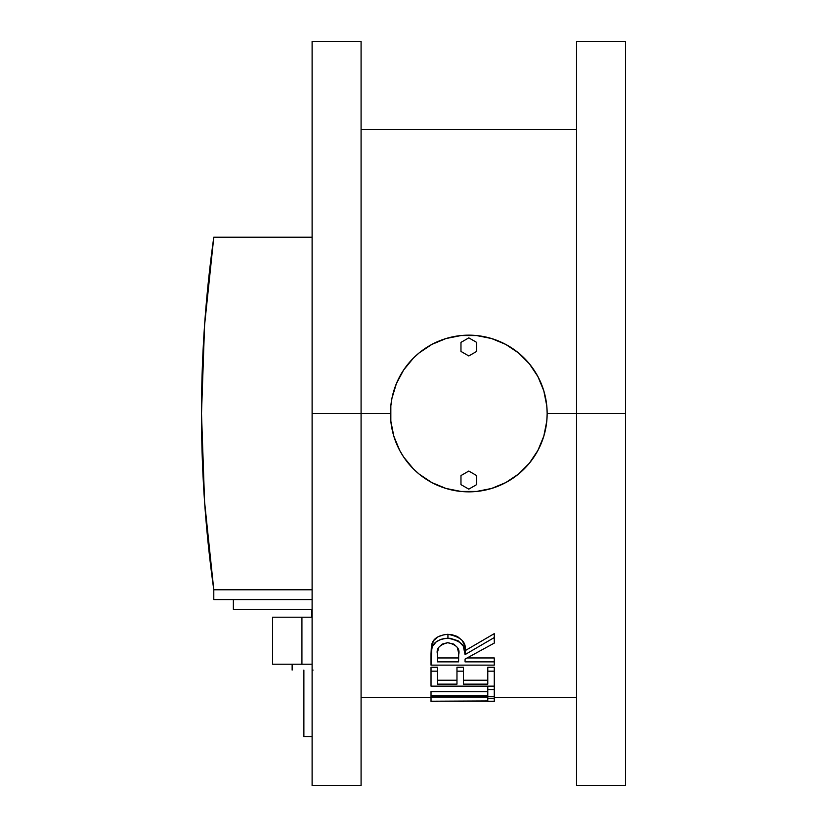 <?xml version="1.0" encoding="UTF-8"?>
<svg xmlns="http://www.w3.org/2000/svg" width="827" height="827" viewBox="0 0 827 827"><rect width="100%" height="100%" fill="white"/><g stroke="black" fill="none" stroke-linecap="round" stroke-linejoin="round"><path stroke-width="1.24" d="M361.079 41.35L361.079 785.65L361.079 413.5L312.11 413.5L312.11 785.65L312.11 413.5L390.458 413.5L361.079 413.5L361.079 41.35L312.11 41.35L312.11 413.5L312.11 41.35M625.501 41.35L625.501 785.65L625.501 413.5L576.533 413.5L576.533 785.65L576.533 413.5L547.154 413.5L625.501 413.5L625.501 41.35L576.533 41.35L576.533 413.5L576.533 41.35M463.461 680.228L487.785 680.228L463.461 680.228M456.969 667.255L463.461 667.255L463.461 671.173L456.969 671.173L456.969 684.146L437.504 684.146L437.504 671.173L431.022 671.173L431.022 686.152L494.267 686.152L494.267 689.532L487.785 689.532L487.785 695.641L431.022 695.641L431.022 696.747L494.267 696.747L494.267 698.484L487.785 698.484L487.785 700.945L431.022 701.224L494.267 701.224L494.267 698.484L487.785 698.484L487.785 700.945L431.022 701.224L494.267 701.224L494.267 689.532L487.785 689.532L487.785 695.641L431.022 695.641L431.022 696.747L494.267 696.747L494.267 671.173L487.785 671.173L487.785 684.146L463.461 684.146L463.461 667.255L456.969 667.255L456.969 671.173L456.969 667.255M437.504 680.228L456.969 680.228L437.504 680.228M431.022 667.255L437.504 667.255L437.504 671.173L437.504 667.255L431.022 667.255L431.022 682.234M487.785 667.255L494.267 667.255L494.267 671.173L494.267 667.255L487.785 667.255L487.785 684.146L463.461 684.146L463.461 671.173L456.969 671.173L456.969 684.146L437.504 684.146L437.504 671.173L431.022 671.173L431.022 686.152L494.267 686.152L494.267 671.173L487.785 671.173L487.785 667.255M431.022 691.734L487.785 691.734L431.022 691.734L431.022 695.641L431.022 691.734M431.022 697.027L487.785 697.027L431.022 697.027L431.022 700.945L431.022 697.306M431.374 646.507L433.699 640.522L438.134 636.697L444.874 634.474L451.335 634.516L457.393 636.459L462.107 640.387L464.34 644.905L465.074 650.694L494.267 633.637L494.267 637.555L465.074 654.602L463.316 646.207L458.241 640.853L450.219 638.31L444.843 638.392L440.553 639.457L436.046 642.041L432.614 646.176L431.374 650.425L431.022 657.599L431.022 665.135L494.267 665.135L494.267 661.869L465.074 661.869L465.074 659.088L494.267 643.096L494.267 633.637L465.074 650.694L465.074 654.602L465.074 650.694C466.624 642.29 460.908 636.821 447.934 634.288L447.934 638.206L447.934 634.288C438.837 635.136 433.493 638.382 431.88 644.026L431.022 653.692L431.374 646.507M431.022 661.218L431.022 653.692L431.022 661.218M467.358 657.951L494.267 657.951L494.267 661.869L494.267 657.951L467.358 657.951M393.838 436.242L390.84 421.181L390.84 405.819L391.967 398.211L396.422 383.521L403.659 369.969L399.71 376.564A78.348 78.348 0 0 0 390.458 413.5A78.348 78.348 0 0 1 468.806 335.152A78.348 78.348 0 0 1 547.154 413.5L546.781 421.181L543.784 436.242L537.901 450.436A78.348 78.348 0 0 0 547.154 413.5A78.348 78.348 0 0 1 468.806 491.848A78.348 78.348 0 0 1 390.458 413.5A78.348 78.348 0 0 0 399.72 450.446L393.838 436.242L396.422 443.479M533.953 457.031L537.901 450.436L529.373 463.203L518.508 474.067L505.742 482.596L491.548 488.478L498.784 485.883M491.548 488.478L476.486 491.465L461.125 491.465L446.063 488.478L431.87 482.596A78.348 78.348 0 0 0 505.752 482.586L512.337 478.647L505.742 482.596M425.285 478.647L431.87 482.596L419.103 474.067L413.407 468.899L403.659 457.031L399.71 450.436M403.659 369.969L413.407 358.101L419.103 352.933L431.87 344.404L446.063 338.522L438.827 341.117M446.063 338.522L461.125 335.535L476.486 335.535L491.548 338.522L505.742 344.404A78.348 78.348 0 0 0 431.859 344.414L425.285 348.353L431.87 344.404M512.337 348.353L505.742 344.404L518.508 352.933L529.373 363.797L537.901 376.564L543.784 390.757L541.189 383.521M431.022 691.496L468.919 691.496M437.504 701.43L431.022 701.43L437.504 701.224M463.461 701.43L456.969 701.224L463.461 701.43M494.267 701.43L487.785 701.43L494.267 701.43M487.785 696.747L487.785 698.484L487.785 696.747M487.785 686.152L487.785 689.532L487.785 686.152M447.521 642.693L453.806 644.109L457.248 647.324L458.623 652.834L458.592 661.869L437.504 661.869L437.617 651.8L438.786 647.303L442.166 644.13L447.521 642.693M465.074 659.088L494.267 643.096L494.267 637.555L465.074 654.602C466.624 646.207 460.908 640.739 447.934 638.206C438.806 639.085 433.451 642.321 431.88 647.944L431.022 665.135L494.267 665.135L494.267 661.869L465.074 661.869L465.074 659.088L465.074 661.869M437.504 654.457C435.922 648.73 439.385 644.802 447.924 642.682C456.638 644.781 460.225 648.771 458.675 654.643L458.592 661.869L458.654 653.237L458.592 661.869L437.504 661.869L437.504 654.457L437.504 657.951L458.592 657.951L437.504 657.951M403.638 456.98A78.348 78.348 0 0 0 425.326 478.678M512.295 478.678A78.348 78.348 0 0 0 533.984 456.98M543.784 390.757L546.781 405.819L547.154 413.5A78.348 78.348 0 0 0 537.891 376.554L533.953 369.969L537.901 376.564M533.984 370.02A78.348 78.348 0 0 0 512.295 348.322M425.326 348.322A78.348 78.348 0 0 0 403.638 370.02M393.838 390.757L396.422 383.521L393.838 390.757M491.548 338.522L498.784 341.117L491.548 338.522M543.784 436.242L541.189 443.479L543.784 436.242M446.063 488.478L438.827 485.883L446.063 488.478M213.79 589.785A1270.572 1270.572 0 0 1 213.79 237.215L312.11 237.215L213.79 237.215L204.579 325.145L201.499 413.5L204.579 501.855L213.79 589.785L312.11 589.785L213.79 589.785L312.11 589.785L213.79 589.785L213.79 599.575L312.11 599.575L213.79 599.575L213.79 589.785L204.569 501.855L201.499 413.5L204.579 501.855L201.499 413.5L204.569 325.145L201.499 413.5L204.569 325.145L213.79 237.215M312.11 609.365L233.369 609.365L233.369 599.575L233.369 609.365L312.11 609.365M205.913 519.263A1270.561 1270.561 0 0 1 203.266 480.539M201.716 437.194A1270.561 1270.561 0 0 1 201.716 389.806M203.266 346.461A1270.561 1270.561 0 0 1 205.913 307.737M460.97 351.423L468.806 355.951L476.641 351.423L476.641 342.378L468.806 337.861L460.97 342.378L460.97 351.423L468.806 355.951L476.641 351.423L476.641 342.378L468.806 337.861L460.97 342.378L460.97 351.423M460.97 484.622L468.806 489.139L476.641 484.622L476.641 475.577L468.806 471.049L460.97 475.577L460.97 484.622L468.806 489.139L476.641 484.622L476.641 475.577L468.806 471.049L460.97 475.577L460.97 484.622M313.061 670.087L312.11 670.087M301.927 617.2L272.548 617.2L312.11 617.2L301.927 617.2L301.927 664.215L272.548 664.215L272.548 617.2L272.548 664.215L301.927 664.215L301.927 617.2M312.11 664.215L301.927 664.215L312.11 664.215M303.881 670.087L303.881 736.681L303.881 670.087M312.11 736.681L303.881 736.681L312.11 736.681M361.079 785.65L312.11 785.65M625.501 785.65L576.533 785.65M576.533 697.512L494.267 697.512M431.022 697.512L361.079 697.512M576.533 129.488L361.079 129.488M311.717 617.2L311.717 609.365M292.138 670.087L292.138 664.215"/></g></svg>
